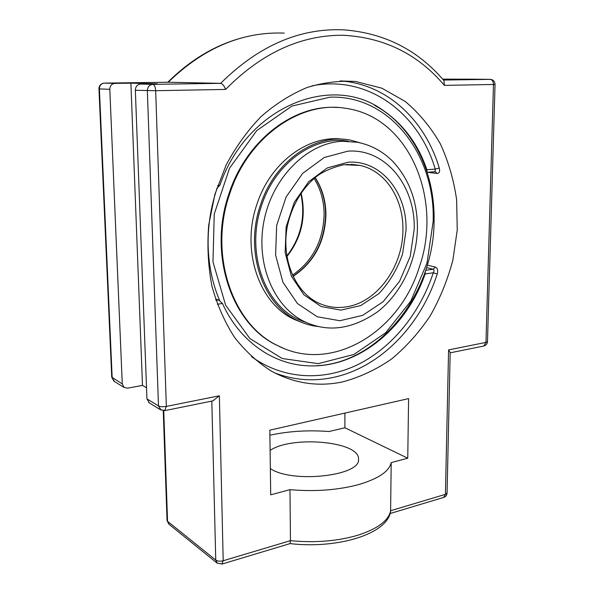 <?xml version="1.0" encoding="UTF-8"?>
<svg xmlns="http://www.w3.org/2000/svg" width="594" height="594" viewBox="0 0 594 594"><rect width="100%" height="100%" fill="white"/><g stroke="black" fill="none" stroke-linecap="round" stroke-linejoin="round"><path stroke-width="0.89" d="M427.546 172.275L437.08 173.463C439.382 173.307 440.117 171.495 439.27 168.035C425.653 122.164 389.753 86.375 344.899 81.341L340.132 80.91M435.135 171.688L435.224 169.097L439.27 168.035M274.673 372.898C293.488 380.034 312.652 381.623 332.15 377.658C379.611 368.161 420.559 325.861 437.229 274.02C438.194 270.404 437.555 268.08 435.313 267.055L427.324 265.162M437.229 274.02L433.301 272.772C434.296 270.931 434.259 269.743 433.189 269.231L435.313 267.055M425.43 271.168L425.126 273.968L433.301 272.772C420.047 312.86 392.619 347.156 358.301 364.382C323.99 381.303 283.546 379.774 251.507 356.66M217.322 304.247L222.468 303.497L218.696 299.963L215.964 300.356M216.691 188.528L219.839 185.321L217.708 185.484M311.902 85.863C368.176 74.465 419.112 113.565 435.224 169.097L426.893 169.721L427.086 172.097M426.893 169.721C418.139 144.216 403.482 124.398 382.93 110.269C332.157 72.936 247.319 105.91 219.839 185.321M222.468 303.497C239.85 341.944 273.871 364.827 308.791 365.837C358.687 367.99 406.645 327.576 425.126 273.968M215.615 299.309L218.696 299.963M342.322 381.964C317.857 387.013 294.312 383.457 271.696 371.295C257.863 362.615 245.485 351.321 234.578 337.429C224.762 322.186 217.211 305.093 211.939 286.145C208.145 266.439 207.061 246.109 208.694 225.163L214.917 194.29L226.136 165.035C235.892 146.733 247.564 130.554 261.16 116.491C275.571 103.943 290.882 94.275 307.091 87.496C323.485 82.469 339.709 80.472 355.769 81.504L381.883 88.194L405.234 101.463C419.171 113.209 430.873 127.324 440.317 143.807C448.344 161.293 453.779 179.945 456.623 199.755L457.246 229.93L452.888 260.053C447.638 279.789 440.08 298.396 430.204 315.867C419.141 332.388 406.281 346.755 391.639 358.962C376.173 369.668 359.734 377.339 342.322 381.964M483.538 346.072L483.85 346.012C486.07 345.344 487.28 343.867 487.488 341.58L485.966 342.404L448.581 349.896L450.185 352.494L447.074 493.005L445.426 494.342L443.651 497.438M168.124 82.239L168.199 82.239C203.608 47.891 242.293 31.512 284.244 33.101M109.801 89.308C109.979 85.759 111.694 83.784 114.939 83.383L130.895 83.16L142.493 385.395L127.532 388.172L124.064 387.436L122.267 383.895L109.801 89.308L99.384 88.914C99.554 85.439 101.24 83.502 104.44 83.115L168.199 82.239L220.634 83.338L152.792 84.348C149.376 84.779 147.564 86.902 147.349 90.719L158.487 405.925L160.996 410.068M390.622 511.352C387.347 534.496 336.701 549.094 290.065 543.607L290.459 540.651L289.976 489.671C314.842 491.802 337.652 490.124 358.427 484.645C378.207 478.831 389.129 471.495 391.201 462.629L390.6 511.479M221.874 564.1L223.196 560.758L219.364 395.79L212.838 400.883M130.895 83.16L157.21 83.799L140.689 84.036C137.325 84.459 135.543 86.538 135.343 90.266L146.941 398.901L149.384 402.955M474.383 79.195L442.641 79.136M444.386 85.38L443.948 80.65C417.716 49.837 384.229 32.893 343.473 29.834C299.487 27.97 258.546 45.805 220.634 83.338C222.564 83.821 224.228 85.848 225.609 89.419C261.471 53.156 300.497 35.105 342.679 35.254C383.969 37.325 417.872 54.032 444.386 85.38L493.466 84.474L485.966 342.404L483.85 346.012L450.178 352.829M344.914 413.082L344.891 427.769L329.017 431.526C308.227 429.952 288.528 431.177 269.906 435.209M391.201 462.629L407.751 458.204L408.598 398.604L269.839 430.16L270.701 494.824L289.976 489.671M146.518 387.771L142.493 385.395M270.107 450.408C292.018 435.291 359.897 441.453 358.479 459.065C361.508 475.757 292.545 483.716 270.396 468.644L270.352 468.614M407.751 458.204L344.891 427.769M348.396 141.224C314.501 135.232 275.141 162.964 261.583 205.561C245.404 251.893 264.419 305.078 299.317 319.884L307.543 323.002M360.684 142.961L351.076 140.288C316.186 132.529 274.539 160.722 260.439 205.116C244.037 252.094 263.283 306.007 298.626 321.064C305.242 324.124 312.117 325.98 319.238 326.633M346.079 141.172L342.797 140.644M302.212 321.131L305.242 322.015M337.333 107.514C294.149 104.106 246.131 140.281 228.913 193.934C207.729 254.596 231.883 323.96 276.44 345.055L283.338 348.225M229.618 194.075C208.412 254.804 232.573 324.242 277.16 345.352C331.563 374.175 399.614 331.972 419.275 267.203C443.057 200.022 409.667 117.137 345.916 108.353C300.943 100.275 247.891 136.843 229.618 194.075M343.124 139.278C309.177 134.185 270.381 162.088 256.89 204.388C240.577 251.106 259.786 304.744 295.04 319.765L301.93 322.49M315.295 365.852C379.655 363.55 433.82 293.302 434.08 221.287C435.157 175.23 415.043 130.227 379.737 108.331L374.428 105.249M217.01 188.447C210.662 207.306 207.707 226.522 208.145 246.094C208.709 265.629 212.511 283.694 219.557 300.297M315.57 365.845L322.319 365.273M314.1 178.445C320.671 189.048 324.012 201.01 324.116 214.337C323.262 240.83 312.696 261.115 292.426 275.193M437.08 173.463L435.261 171.681M426.574 267.634L433.189 269.231L425.72 270.3M219.364 395.79L166.335 406.407L155.673 90.711L135.343 90.266M225.609 89.419L155.673 90.711C155.376 86.887 154.418 84.764 152.792 84.348L140.689 84.036M474.25 79.188L490.132 79.351C492.233 79.678 493.339 81.385 493.466 84.474L495.047 84.407C494.861 81.475 493.324 79.789 490.429 79.366L443.428 80.041M146.941 398.901L158.487 405.925C160.35 406.801 162.964 406.957 166.335 406.407L164.724 410.625M448.581 349.896L445.426 494.342L390.681 510.706C388.617 520.544 377.791 528.682 358.212 535.112C337.652 541.186 315.065 543.027 290.459 540.651L223.196 560.758C220.122 561.493 217.634 561.271 215.756 560.083L167.545 521.302L163.744 410.721M217.307 563.275L215.756 560.083L211.813 401.091M169.03 524.294L167.033 520.433L168.726 524.042L216.966 563.001L222.059 564.048L290.102 543.592M114.531 381.586L112.169 377.754L99.384 88.914L98.953 88.877L111.739 377.197L122.267 383.895M104.358 83.115L114.939 83.383M305.516 322.111C328.623 332.633 352.739 329.128 377.851 311.605C401.707 292.901 416.825 260.61 417.419 228.289C417.5 201.648 409.318 179.373 392.872 161.457C382.952 151.485 371.22 145.099 357.677 142.315L342.486 141.261C307.67 142.731 272.698 176.893 264.07 220.56C255.205 264.196 274.272 308.034 305.516 322.111L299.317 319.884M293.005 276.448C314.026 262.474 325 241.892 325.943 214.701C325.824 200.802 322.23 188.417 315.162 177.561M346.243 306.875C337.192 308.293 328.452 307.232 320.025 303.683C295.604 293.503 280.45 259.132 287.622 224.866C292.374 204.923 301.789 188.966 315.867 176.99C322.497 171.74 331.808 167.642 343.8 164.694L360.127 165.451C385.84 170.968 403.638 199.287 402.91 230.145C402.977 266.58 377.145 302.457 346.243 306.875M346.495 164.412L360.127 165.451L351.158 164.323M406.029 230.227C407.217 192.553 380.828 159.519 347.854 162.259L327.294 167.931L308.665 181.757L294.32 202.235L286.13 226.901L285.15 252.643L291.416 276.255L303.987 294.891L321.168 306.541L340.837 310.127L360.751 305.591L378.801 293.688C389.337 282.551 397.267 269.305 402.576 253.957L406.029 230.227M414.196 229.291L410.239 256.341L399.569 281.296L383.182 301.693L362.607 315.384L339.842 320.723L317.263 316.773L297.453 303.549L282.9 282.202L275.594 255.049L276.678 225.364L286.13 196.918L302.71 173.344L324.22 157.529L347.876 151.158C385.773 148.329 415.622 186.382 414.196 229.291M433.152 221.569L427.027 262.956L410.758 301.173L385.706 332.737L353.942 354.455L318.265 363.654L282.232 358.516L249.933 338.573L225.623 305.197L212.979 261.872L214.241 214.033L229.551 168.176L256.757 130.591L291.877 106.088L330.041 97.149C390.785 95.085 435.595 156.148 433.152 221.569M286.865 256.615C301.678 237.726 306.422 216.513 301.099 192.976M427.153 172.305L435.254 171.688M355.769 81.504L340.095 80.91M148.775 402.584L160.343 409.674L164.961 410.58L213.261 400.801M390.095 513.535L443.889 497.364C445.856 496.599 446.918 495.144 447.074 493.005M111.739 377.197L113.951 381.229L124.064 387.436M103.972 83.145C100.772 83.717 99.094 85.625 98.953 88.877M167.805 82.247C194.528 55.777 224.228 39.917 256.905 34.667M163.253 410.706L167.033 520.433M495.047 84.407L487.488 341.58M276.44 345.055L277.16 345.352M295.04 319.765L298.626 321.064M315.02 177.673C321.948 188.454 325.475 200.742 325.594 214.545C324.651 241.684 313.766 262.258 292.931 276.277M286.783 256.073C301.113 237.414 305.776 216.535 300.787 193.436"/></g></svg>
